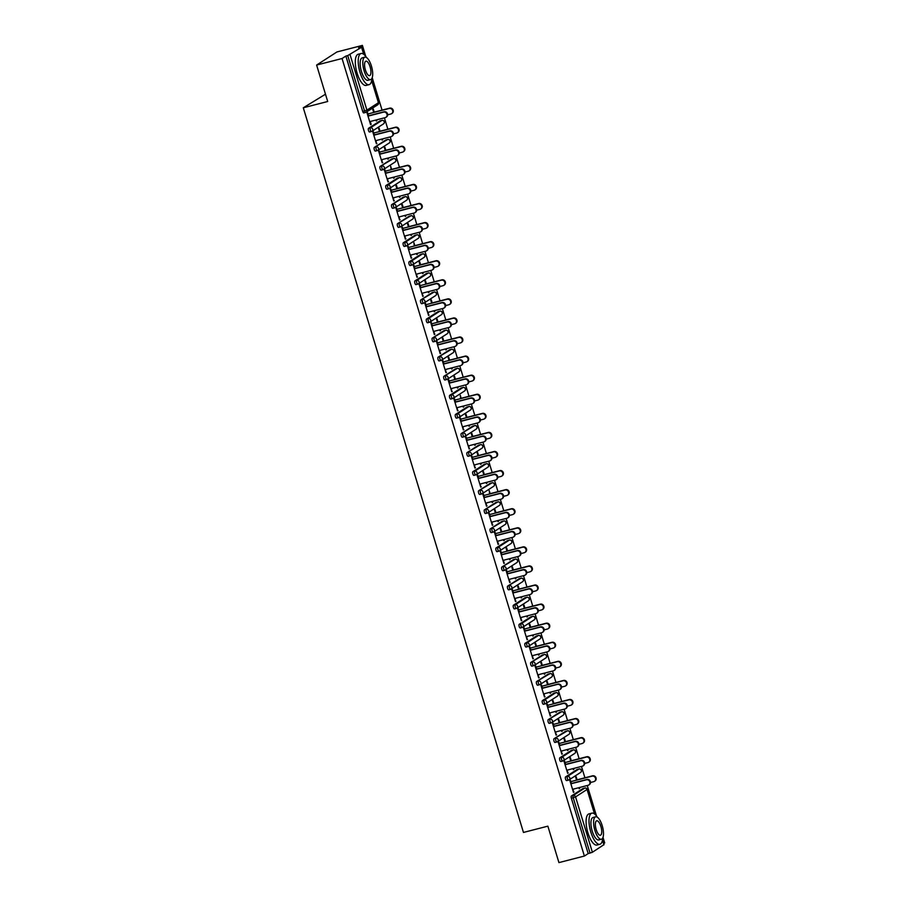 <?xml version="1.0" encoding="UTF-8"?>
<svg xmlns="http://www.w3.org/2000/svg" width="908" height="908" viewBox="0 0 908 908"><rect width="100%" height="100%" fill="white"/><g stroke="black" fill="none" stroke-linecap="round" stroke-linejoin="round"><path stroke-width="1.36" d="M325.473 94.205L303.295 107.791L523.462 832.443L547.865 826.155L558.931 862.6L584.377 856.051L342.066 58.509L316.62 65.058L336.947 51.949L362.394 45.4L358.592 47.852L361.69 47.205L363.881 54.423M603.661 843.611L604.705 842.942L603.014 837.358M596.533 816.042L587.26 785.522M584.922 777.793L581.472 766.443M579.122 758.713L575.672 747.363M573.323 739.645L569.872 728.284M567.534 720.566L564.084 709.216M561.734 701.487L558.284 690.137M555.934 682.419L552.484 671.057M550.146 663.339L546.695 651.978M544.346 644.26L540.896 632.91M538.546 625.181L535.096 613.831M532.758 606.113L529.307 594.751M526.958 587.033L523.507 575.672M521.158 567.954L517.719 556.604M515.369 548.875L511.919 537.525M509.57 529.807L506.119 518.445M503.781 510.727L500.331 499.377M497.981 491.648L494.531 480.298M492.181 472.569L488.731 461.219M486.393 453.501L482.942 442.139M480.593 434.421L477.143 423.071M474.793 415.342L471.343 403.992M469.005 396.263L465.554 384.913M463.205 377.195L459.754 365.833M457.405 358.115L453.955 346.765M451.616 339.036L448.166 327.686M445.817 319.968L442.366 308.606M440.017 300.889L436.566 289.527M434.228 281.809L430.778 270.459M428.428 262.73L424.978 251.38M422.629 243.662L419.19 232.3M416.84 224.582L413.39 213.221M411.04 205.503L407.59 194.153M405.252 186.424L401.801 175.074M399.452 167.356L396.001 155.994M393.652 148.276L390.202 136.915M387.864 129.197L384.413 117.847M382.064 110.118L372.223 77.725M365.742 56.41L362.394 45.4M365.572 112.456L363.87 112.887A1.929 0.692 -104.4 0 1 363.79 112.921A1.929 0.692 -104.4 0 1 362.701 111.446L364.562 110.969L347.73 55.581L361.69 47.205M362.701 111.446L345.869 56.058L342.066 58.509M347.73 55.581L345.869 56.058M603.854 844.712L592.391 852.271L588.18 853.599L584.377 856.051M303.295 107.791L327.697 101.503L316.62 65.058M370.555 124.51L371.145 124.362L370.612 124.702L367.082 113.08L367.615 112.74L368.603 115.986M373.71 112.478L372.779 109.414L373.313 109.073L374.244 112.138M376.003 120.015L376.309 121.025L376.843 120.685L376.252 120.843M371.145 124.362L370.271 121.49M376.843 120.685L376.582 119.856M568.419 780.131L566.717 780.562A1.929 0.692 -104.4 0 1 566.649 780.596A1.929 0.692 -104.4 0 1 565.559 779.121A1.929 0.692 -104.4 0 1 565.605 776.896L577.113 769.473A1.929 0.692 -104.4 0 1 577.193 769.439A1.929 0.692 -104.4 0 1 577.272 769.439M588.18 853.599L571.348 798.2A1.929 0.692 -104.4 0 1 571.404 795.976L582.913 788.553A1.929 0.692 -104.4 0 1 582.981 788.519A1.929 0.692 -104.4 0 1 583.072 788.519M565.661 764.581L564.674 761.335L564.14 761.676L567.67 773.298L567.33 770.086M570.769 761.074L569.838 758.01L570.372 757.669L571.302 760.734M573.062 768.611L573.368 769.632L573.64 768.452M556.831 741.972L555.129 742.415A1.929 0.692 -104.4 0 1 555.049 742.449A1.929 0.692 -104.4 0 1 553.959 740.973A1.929 0.692 -104.4 0 1 554.016 738.749L565.525 731.326A1.929 0.692 -104.4 0 1 565.605 731.292A1.929 0.692 -104.4 0 1 565.684 731.28M554.062 726.423L553.086 723.188L552.552 723.528L556.082 735.14L555.741 731.927M559.18 722.927L558.25 719.862L558.772 719.522L559.703 722.586M561.462 730.452L561.78 731.473L562.052 730.304M545.243 703.825L543.54 704.256A1.929 0.692 -104.4 0 1 543.461 704.29A1.929 0.692 -104.4 0 1 542.371 702.815A1.929 0.692 -104.4 0 1 542.428 700.59L553.937 693.167A1.929 0.692 -104.4 0 1 554.005 693.133A1.929 0.692 -104.4 0 1 554.096 693.133M542.473 688.275L541.486 685.029L540.964 685.37L544.494 696.992L544.142 693.78M547.581 684.768L546.65 681.704L547.183 681.363L548.114 684.428M549.873 692.305L550.18 693.326L550.464 692.146M533.643 665.666L531.952 666.109A1.929 0.692 -104.4 0 1 531.872 666.143A1.929 0.692 -104.4 0 1 530.783 664.667A1.929 0.692 -104.4 0 1 530.828 662.443L542.337 655.02A1.929 0.692 -104.4 0 1 542.416 654.986A1.929 0.692 -104.4 0 1 542.496 654.974M530.885 650.117L529.897 646.882L529.375 647.222L532.905 658.833L532.553 655.621M535.992 646.621L535.062 643.556L535.595 643.216L536.526 646.28M538.285 654.146L538.592 655.167L538.864 653.998M522.055 627.519L520.352 627.95A1.929 0.692 -104.4 0 1 520.284 627.984A1.929 0.692 -104.4 0 1 519.183 626.509A1.929 0.692 -104.4 0 1 519.24 624.284L530.749 616.873A1.929 0.692 -104.4 0 1 530.828 616.838A1.929 0.692 -104.4 0 1 530.908 616.827M519.297 611.969L518.309 608.723L517.776 609.064L521.306 620.686L520.965 617.474M524.404 608.462L523.473 605.398L523.995 605.057L524.926 608.122M526.685 615.999L527.003 617.02L527.276 615.84M510.466 589.36L508.764 589.803A1.929 0.692 -104.4 0 1 508.684 589.837A1.929 0.692 -104.4 0 1 507.595 588.361A1.929 0.692 -104.4 0 1 507.651 586.137L519.16 578.714A1.929 0.692 -104.4 0 1 519.228 578.68A1.929 0.692 -104.4 0 1 519.319 578.668M507.697 573.811L506.721 570.576L506.187 570.916L509.717 582.539L509.377 579.315M512.816 570.315L511.885 567.25L512.407 566.91L513.338 569.974M515.097 577.84L515.404 578.861L515.687 577.692M498.867 551.213L497.175 551.644A1.929 0.692 -104.4 0 1 497.096 551.678A1.929 0.692 -104.4 0 1 496.006 550.203A1.929 0.692 -104.4 0 1 496.052 547.978L507.561 540.566A1.929 0.692 -104.4 0 1 507.64 540.532A1.929 0.692 -104.4 0 1 507.72 540.521M496.109 535.663L495.121 532.428L494.599 532.769L498.129 544.38L497.777 541.168M501.216 532.156L500.285 529.092L500.819 528.751L501.749 531.816M503.509 539.692L503.815 540.714L504.099 539.545M487.278 513.054L485.576 513.497A1.929 0.692 -104.4 0 1 485.508 513.531A1.929 0.692 -104.4 0 1 484.418 512.055A1.929 0.692 -104.4 0 1 484.463 509.831L495.972 502.408A1.929 0.692 -104.4 0 1 496.052 502.374A1.929 0.692 -104.4 0 1 496.131 502.362M484.52 497.505L483.533 494.27L482.999 494.61L486.529 506.233L486.189 503.009M489.628 494.009L489.219 490.604L490.161 493.668M491.92 501.534L492.227 502.555L492.499 501.386M475.69 474.907L473.987 475.338A1.929 0.692 -104.4 0 1 473.908 475.372A1.929 0.692 -104.4 0 1 472.818 473.897A1.929 0.692 -104.4 0 1 472.875 471.672L484.384 464.26A1.929 0.692 -104.4 0 1 484.452 464.226A1.929 0.692 -104.4 0 1 484.543 464.215M472.92 459.357L471.944 456.122L471.411 456.463L474.941 468.074L474.6 464.862M478.039 455.85L477.109 452.786L477.631 452.445L478.561 455.51M480.321 463.386L480.638 464.408L480.911 463.239M464.101 436.748L462.399 437.191A1.929 0.692 -104.4 0 1 462.32 437.225A1.929 0.692 -104.4 0 1 461.23 435.749A1.929 0.692 -104.4 0 1 461.287 433.525L472.784 426.102A1.929 0.692 -104.4 0 1 472.864 426.068A1.929 0.692 -104.4 0 1 472.954 426.068M461.332 421.21L460.345 417.964L459.823 418.304L463.352 429.927L463.001 426.703M466.44 417.703L465.509 414.638L466.042 414.298L466.973 417.362M468.732 425.228L469.039 426.249L469.322 425.08M452.502 398.601L450.811 399.043A1.929 0.692 -104.4 0 1 450.731 399.066A1.929 0.692 -104.4 0 1 449.642 397.602A1.929 0.692 -104.4 0 1 449.687 395.366L461.196 387.954A1.929 0.692 -104.4 0 1 461.275 387.92A1.929 0.692 -104.4 0 1 461.355 387.909M449.744 383.051L448.756 379.816L448.223 380.157L451.753 391.768L451.412 388.556M454.851 379.544L453.921 376.479L454.454 376.139L455.385 379.204M457.144 387.08L457.45 388.102L457.723 386.933M440.913 360.442L439.211 360.885A1.929 0.692 -104.4 0 1 439.143 360.919A1.929 0.692 -104.4 0 1 438.042 359.443A1.929 0.692 -104.4 0 1 438.099 357.219L449.608 349.796A1.929 0.692 -104.4 0 1 449.687 349.762A1.929 0.692 -104.4 0 1 449.766 349.762M438.144 344.904L437.168 341.658L436.635 341.998L440.164 353.621L439.824 350.397M443.263 341.397L442.332 338.332L442.854 337.992L443.785 341.056M445.544 348.922L445.862 349.943L446.134 348.774M429.325 322.295L427.623 322.737A1.929 0.692 -104.4 0 1 427.543 322.771A1.929 0.692 -104.4 0 1 426.454 321.296A1.929 0.692 -104.4 0 1 426.51 319.06L438.019 311.648A1.929 0.692 -104.4 0 1 438.087 311.614A1.929 0.692 -104.4 0 1 438.178 311.603M426.556 306.745L425.568 303.51L425.046 303.851L428.576 315.462L428.224 312.25M431.663 303.238L430.733 300.173L431.266 299.833L432.197 302.897M433.956 310.774L434.262 311.796L434.546 310.627M417.725 284.147L416.034 284.579A1.929 0.692 -104.4 0 1 415.955 284.613A1.929 0.692 -104.4 0 1 414.865 283.137A1.929 0.692 -104.4 0 1 414.911 280.913L426.419 273.49A1.929 0.692 -104.4 0 1 426.499 273.456A1.929 0.692 -104.4 0 1 426.578 273.456M414.967 268.598L413.98 265.352L413.458 265.692L416.988 277.315L416.636 274.091M420.075 265.091L419.144 262.026L419.678 261.686L420.608 264.75M422.368 272.616L422.674 273.637L422.946 272.468M406.137 245.989L404.435 246.431A1.929 0.692 -104.4 0 1 404.366 246.465A1.929 0.692 -104.4 0 1 403.277 244.99A1.929 0.692 -104.4 0 1 403.322 242.754L414.831 235.342A1.929 0.692 -104.4 0 1 414.911 235.308A1.929 0.692 -104.4 0 1 414.99 235.297M403.379 230.439L402.392 227.204L401.858 227.545L405.388 239.156L405.047 235.944M408.486 226.932L407.556 223.867L408.078 223.527L409.009 226.591M410.779 234.468L411.086 235.49L411.358 234.321M394.549 207.841L392.846 208.273A1.929 0.692 -104.4 0 1 392.767 208.307A1.929 0.692 -104.4 0 1 391.677 206.831A1.929 0.692 -104.4 0 1 391.734 204.606L403.243 197.184A1.929 0.692 -104.4 0 1 403.311 197.149A1.929 0.692 -104.4 0 1 403.402 197.149M391.779 192.292L390.803 189.046L390.27 189.386L393.8 201.008L393.459 197.785M396.898 188.785L395.967 185.72L396.49 185.38L397.42 188.444M399.179 196.321L399.497 197.331L399.77 196.162M382.96 169.683L381.258 170.125A1.929 0.692 -104.4 0 1 381.178 170.159A1.929 0.692 -104.4 0 1 380.089 168.684A1.929 0.692 -104.4 0 1 380.146 166.448L391.643 159.036A1.929 0.692 -104.4 0 1 391.723 159.002A1.929 0.692 -104.4 0 1 391.802 158.991M380.191 154.133L379.204 150.898L378.681 151.239L382.211 162.85L381.859 159.638M385.298 150.626L384.368 147.561L384.901 147.221L385.832 150.285M387.591 158.162L387.898 159.184L388.181 158.015M371.361 131.535L369.658 131.966A1.929 0.692 -104.4 0 1 369.59 132A1.929 0.692 -104.4 0 1 368.5 130.525A1.929 0.692 -104.4 0 1 368.546 128.3L380.055 120.877A1.929 0.692 -104.4 0 1 380.134 120.843A1.929 0.692 -104.4 0 1 380.214 120.843M379.51 131.558L378.579 128.493L379.101 128.153L380.032 131.217M381.791 139.083L382.109 140.104L382.381 138.935M374.391 135.054L373.415 131.819L372.882 132.159L376.411 143.782L376.071 140.558M377.161 150.603L375.458 151.046A1.929 0.692 -104.4 0 1 375.379 151.08A1.929 0.692 -104.4 0 1 374.289 149.604A1.929 0.692 -104.4 0 1 374.346 147.38L385.855 139.957A1.929 0.692 -104.4 0 1 385.923 139.923A1.929 0.692 -104.4 0 1 386.014 139.911M391.098 169.705L390.69 166.3L391.632 169.365M393.391 177.242L393.697 178.263L393.97 177.083M385.991 173.212L385.003 169.966L384.47 170.318L388 181.929L387.659 178.717M388.749 188.762L387.046 189.193A1.929 0.692 -104.4 0 1 386.978 189.227A1.929 0.692 -104.4 0 1 385.889 187.752A1.929 0.692 -104.4 0 1 385.934 185.527L397.443 178.116A1.929 0.692 -104.4 0 1 397.522 178.082A1.929 0.692 -104.4 0 1 397.602 178.07M402.687 207.864L401.756 204.799L402.289 204.459L403.22 207.523M404.979 215.389L405.286 216.41L405.57 215.241M397.579 211.36L396.592 208.125L396.07 208.465L399.599 220.088L399.248 216.864M400.337 226.909L398.646 227.352A1.929 0.692 -104.4 0 1 398.567 227.386A1.929 0.692 -104.4 0 1 397.477 225.91A1.929 0.692 -104.4 0 1 397.522 223.686L409.031 216.263A1.929 0.692 -104.4 0 1 409.111 216.229A1.929 0.692 -104.4 0 1 409.19 216.218M414.286 246.011L413.878 242.606L414.808 245.671M416.568 253.548L416.874 254.569L417.158 253.389M409.168 249.518L408.191 246.272L407.658 246.613L411.188 258.235L410.847 255.023M411.937 265.068L410.234 265.499A1.929 0.692 -104.4 0 1 410.155 265.533A1.929 0.692 -104.4 0 1 409.065 264.058A1.929 0.692 -104.4 0 1 409.122 261.833L420.631 254.41A1.929 0.692 -104.4 0 1 420.699 254.388A1.929 0.692 -104.4 0 1 420.79 254.376M425.875 284.17L424.944 281.105L425.466 280.765L426.397 283.829M428.156 291.695L428.474 292.716L428.746 291.547M420.767 287.666L419.78 284.431L419.246 284.772L422.776 296.383L422.436 293.171M423.525 303.215L421.823 303.658A1.929 0.692 -104.4 0 1 421.755 303.692A1.929 0.692 -104.4 0 1 420.654 302.216A1.929 0.692 -104.4 0 1 420.71 299.992L432.219 292.569A1.929 0.692 -104.4 0 1 432.299 292.535A1.929 0.692 -104.4 0 1 432.378 292.524M437.463 322.317L436.532 319.253L437.066 318.912L437.996 321.977M439.756 329.854L440.062 330.875L440.335 329.695M432.356 325.824L431.368 322.578L430.846 322.919L434.376 334.541L434.024 331.329M435.114 341.374L433.422 341.805A1.929 0.692 -104.4 0 1 433.343 341.839A1.929 0.692 -104.4 0 1 432.253 340.364A1.929 0.692 -104.4 0 1 432.299 338.139L443.808 330.716A1.929 0.692 -104.4 0 1 443.887 330.682A1.929 0.692 -104.4 0 1 443.967 330.682M449.051 360.476L448.121 357.411L448.654 357.071L449.585 360.136M451.344 368.001L451.651 369.023L451.934 367.854M443.944 363.972L442.956 360.737L442.434 361.078L445.964 372.689L445.612 369.477M446.713 379.521L445.011 379.964A1.929 0.692 -104.4 0 1 444.931 379.998A1.929 0.692 -104.4 0 1 443.842 378.522A1.929 0.692 -104.4 0 1 443.899 376.298L455.407 368.875A1.929 0.692 -104.4 0 1 455.476 368.841A1.929 0.692 -104.4 0 1 455.566 368.83M460.651 398.623L460.243 395.218L461.173 398.283M462.932 406.16L463.25 407.181L463.523 406.001M455.532 402.131L454.556 398.884L454.023 399.225L457.553 410.847L457.212 407.635M458.302 417.68L456.599 418.111A1.929 0.692 -104.4 0 1 456.52 418.145A1.929 0.692 -104.4 0 1 455.43 416.67A1.929 0.692 -104.4 0 1 455.487 414.445L466.996 407.022A1.929 0.692 -104.4 0 1 467.075 406.988A1.929 0.692 -104.4 0 1 467.155 406.988M472.239 436.771L471.309 433.718L471.842 433.366L472.773 436.43M474.532 444.307L474.839 445.329L475.111 444.16M467.132 440.278L466.144 437.043L465.611 437.384L469.141 448.995L468.8 445.783M469.89 455.827L468.188 456.27A1.929 0.692 -104.4 0 1 468.119 456.304A1.929 0.692 -104.4 0 1 467.03 454.829A1.929 0.692 -104.4 0 1 467.075 452.604L478.584 445.181A1.929 0.692 -104.4 0 1 478.664 445.147A1.929 0.692 -104.4 0 1 478.743 445.136M483.828 474.929L482.897 471.865L483.431 471.524L484.361 474.589M486.12 482.466L486.427 483.487L486.711 482.307M478.72 478.437L477.733 475.19L477.211 475.531L480.741 487.153L480.389 483.941M481.49 493.986L479.787 494.417A1.929 0.692 -104.4 0 1 479.708 494.451A1.929 0.692 -104.4 0 1 478.618 492.976A1.929 0.692 -104.4 0 1 478.675 490.751L490.172 483.328A1.929 0.692 -104.4 0 1 490.252 483.294A1.929 0.692 -104.4 0 1 490.331 483.294M495.428 513.077L494.497 510.012L495.019 509.672L495.95 512.736M497.709 520.613L498.027 521.635L498.299 520.466M490.309 516.584L489.333 513.349L488.799 513.69L492.329 525.301L491.988 522.089M493.078 532.133L491.376 532.576A1.929 0.692 -104.4 0 1 491.296 532.61A1.929 0.692 -104.4 0 1 490.207 531.135A1.929 0.692 -104.4 0 1 490.263 528.899L501.772 521.487A1.929 0.692 -104.4 0 1 501.84 521.453A1.929 0.692 -104.4 0 1 501.931 521.442M507.016 551.235L506.085 548.171L506.607 547.83L507.538 550.895M509.309 558.772L509.615 559.782L509.887 558.613M501.908 554.743L500.921 551.496L500.387 551.837L503.917 563.459L503.577 560.247M504.666 570.292L502.964 570.723A1.929 0.692 -104.4 0 1 502.896 570.757A1.929 0.692 -104.4 0 1 501.806 569.282A1.929 0.692 -104.4 0 1 501.852 567.057L513.361 559.634A1.929 0.692 -104.4 0 1 513.44 559.6A1.929 0.692 -104.4 0 1 513.519 559.6M518.604 589.383L517.673 586.318L518.207 585.978L519.138 589.042M520.897 596.919L521.203 597.941L521.476 596.772M513.497 592.89L512.509 589.655L511.987 589.996L515.517 601.607L515.165 598.395M516.255 608.439L514.564 608.882A1.929 0.692 -104.4 0 1 514.484 608.916A1.929 0.692 -104.4 0 1 513.395 607.441A1.929 0.692 -104.4 0 1 513.44 605.205L524.949 597.793A1.929 0.692 -104.4 0 1 525.028 597.759A1.929 0.692 -104.4 0 1 525.108 597.748M530.193 627.541L529.262 624.477L529.795 624.136L530.726 627.201M532.485 635.078L532.792 636.088L533.075 634.919M525.085 631.049L524.098 627.803L523.576 628.143L527.105 639.765L526.754 636.542M527.854 646.598L526.152 647.029A1.929 0.692 -104.4 0 1 526.072 647.063A1.929 0.692 -104.4 0 1 524.983 645.588A1.929 0.692 -104.4 0 1 525.04 643.363L536.549 635.94A1.929 0.692 -104.4 0 1 536.617 635.906A1.929 0.692 -104.4 0 1 536.707 635.906M541.792 665.689L540.862 662.624L541.384 662.284L542.314 665.348M544.074 673.225L544.391 674.247L544.664 673.078M536.673 669.196L535.697 665.961L535.164 666.302L538.694 677.913L538.353 674.701M539.443 684.745L537.74 685.188A1.929 0.692 -104.4 0 1 537.672 685.222A1.929 0.692 -104.4 0 1 536.571 683.747A1.929 0.692 -104.4 0 1 536.628 681.511L548.137 674.099A1.929 0.692 -104.4 0 1 548.216 674.065A1.929 0.692 -104.4 0 1 548.296 674.054M553.381 703.848L552.45 700.783L552.983 700.443L553.914 703.507M555.673 711.373L555.98 712.394L556.252 711.225M548.273 707.355L547.286 704.109L546.752 704.449L550.282 716.072L549.942 712.848M551.031 722.893L549.34 723.335A1.929 0.692 -104.4 0 1 549.261 723.37A1.929 0.692 -104.4 0 1 548.171 721.894A1.929 0.692 -104.4 0 1 548.216 719.669L559.725 712.247A1.929 0.692 -104.4 0 1 559.805 712.212A1.929 0.692 -104.4 0 1 559.884 712.212M564.969 741.995L564.038 738.93L564.572 738.59L565.502 741.654M567.262 749.531L567.568 750.553L567.852 749.384M559.861 745.502L558.874 742.267L558.352 742.608L561.882 754.219L561.53 751.007M562.631 761.052L560.928 761.494A1.929 0.692 -104.4 0 1 560.849 761.517A1.929 0.692 -104.4 0 1 559.759 760.053A1.929 0.692 -104.4 0 1 559.816 757.817L571.314 750.405A1.929 0.692 -104.4 0 1 571.393 750.371A1.929 0.692 -104.4 0 1 571.484 750.36M576.569 780.154L575.638 777.089L576.16 776.749L577.091 779.813M578.85 787.679L579.168 788.7L579.44 787.531M571.45 783.661L570.474 780.415L569.94 780.755L573.47 792.378L573.13 789.154M376.945 143.441L376.355 143.589M382.631 139.764L382.052 139.923M382.733 162.509L382.154 162.668M388.431 158.843L387.841 158.991M388.533 181.589L387.943 181.736M394.22 177.923L393.641 178.07M394.333 200.668L393.743 200.816M400.019 196.991L399.429 197.149M400.122 219.747L399.543 219.895M405.819 216.07L405.229 216.218M405.921 238.815L405.331 238.974M411.608 235.149L411.029 235.297M411.71 257.895L411.131 258.042M417.408 254.229L416.817 254.376M417.51 276.974L416.92 277.122M423.207 273.297L422.617 273.456M423.31 296.042L422.719 296.201M428.996 292.376L428.417 292.524M429.098 315.121L428.519 315.269M434.796 311.455L434.206 311.603M434.898 334.201L434.308 334.348M440.596 330.535L440.005 330.682M440.698 353.28L440.108 353.428M446.384 349.603L445.805 349.762M446.486 372.348L445.907 372.507M452.184 368.682L451.594 368.83M452.286 391.427L451.696 391.575M457.984 387.761L457.394 387.909M458.086 410.507L457.496 410.654M463.772 406.841L463.194 406.988M463.875 429.586L463.296 429.734M469.572 425.909L468.982 426.068M469.674 448.654L469.084 448.813M475.372 444.988L474.782 445.136M475.474 467.734L474.884 467.881M481.161 464.067L480.582 464.215M481.263 486.813L480.684 486.96M486.96 483.135L486.37 483.294M487.063 505.892L486.472 506.04M492.749 502.215L492.17 502.374M492.862 524.96L492.272 525.119M498.549 521.294L497.959 521.442M498.651 544.04L498.072 544.187M504.349 540.374L503.758 540.521M504.451 563.119L503.861 563.266M510.137 559.442L509.558 559.6M510.239 582.198L509.66 582.346M515.937 578.521L515.347 578.668M516.039 601.266L515.449 601.425M521.737 597.6L521.147 597.748M521.839 620.346L521.249 620.493M527.525 616.68L526.946 616.827M527.627 639.425L527.049 639.572M533.325 635.748L532.735 635.906M533.427 658.493L532.837 658.652M539.125 654.827L538.535 654.974M539.227 677.572L538.637 677.731M544.913 673.906L544.335 674.054M545.016 696.652L544.437 696.799M550.713 692.986L550.123 693.133M550.816 715.731L550.225 715.879M556.513 712.054L555.923 712.212M556.615 734.799L556.025 734.958M562.302 731.133L561.723 731.28M562.404 753.878L561.825 754.026M568.102 750.212L567.511 750.36M568.204 772.958L567.614 773.105M573.901 769.292L573.311 769.439M574.004 792.037L573.413 792.185M579.69 788.36L579.111 788.519M369.681 121.638L385.219 117.631A2.894 2.679 -122.8 0 0 386.842 113.806A2.894 2.679 -122.8 0 0 383.551 112.138L384.073 111.786A2.894 2.679 57.2 0 1 386.479 116.973L385.957 117.314M368.546 115.793L384.073 111.786M368.012 116.133L383.551 112.138M389.203 108.483L389.725 108.143A2.894 2.679 57.2 0 1 392.131 113.33L391.609 113.67A2.894 2.679 -122.8 0 0 389.203 108.483L367.978 113.954M387.659 114.817L390.871 113.988A2.894 2.679 -122.8 0 0 391.609 113.67M389.725 108.143L373.653 112.286M366.56 57.59A16.072 5.777 75.6 0 0 361.066 53.515A16.072 5.777 75.6 0 0 359.999 72.356A16.072 5.777 75.6 0 0 369.091 84.648A16.072 5.777 75.6 0 0 371.928 78.428M361.066 53.515L358.172 54.264A16.072 5.777 75.6 0 0 357.094 73.105A16.072 5.777 75.6 0 0 366.185 85.397L369.091 84.648M370.634 79.598L367.967 80.29A11.577 4.165 -104.4 0 1 361.418 71.437A11.577 4.165 -104.4 0 1 362.19 57.874L364.868 57.181A11.577 4.165 75.6 0 0 364.097 70.756A11.577 4.165 75.6 0 0 370.634 79.598A11.577 4.165 75.6 0 0 371.417 66.034A11.577 4.165 75.6 0 0 364.868 57.181M370.112 66.874A7.457 2.679 75.6 0 0 365.89 61.176A7.457 2.679 75.6 0 0 365.391 69.916A7.457 2.679 75.6 0 0 369.613 75.614A7.457 2.679 75.6 0 0 370.112 66.874M597.35 817.223A16.072 5.777 75.6 0 0 591.868 813.148A16.072 5.777 75.6 0 0 590.79 831.989A16.072 5.777 75.6 0 0 599.882 844.281A16.072 5.777 75.6 0 0 602.719 838.061M591.868 813.148L588.963 813.897A16.072 5.777 75.6 0 0 587.885 832.738A16.072 5.777 75.6 0 0 596.976 845.03L599.882 844.281M601.437 839.23L598.758 839.923A11.577 4.165 -104.4 0 1 592.209 831.07A11.577 4.165 -104.4 0 1 592.992 817.506L595.659 816.814A11.577 4.165 75.6 0 0 594.888 830.389A11.577 4.165 75.6 0 0 601.437 839.23A11.577 4.165 75.6 0 0 602.208 825.667A11.577 4.165 75.6 0 0 595.659 816.814M600.903 826.507A7.457 2.679 75.6 0 0 596.692 820.798A7.457 2.679 75.6 0 0 596.193 829.549A7.457 2.679 75.6 0 0 600.404 835.246A7.457 2.679 75.6 0 0 600.903 826.507M375.481 140.717L391.019 136.711A2.894 2.679 -122.8 0 0 392.642 132.886A2.894 2.679 -122.8 0 0 389.339 131.206L389.873 130.865A2.894 2.679 57.2 0 1 392.279 136.052L391.745 136.393M374.334 134.872L389.873 130.865M373.812 135.213L389.339 131.206M381.281 159.785L396.807 155.79A2.894 2.679 -122.8 0 0 398.442 151.965A2.894 2.679 -122.8 0 0 395.139 150.285L395.672 149.945A2.894 2.679 57.2 0 1 398.067 155.132L397.545 155.472M380.134 153.94L395.672 149.945M379.601 154.281L395.139 150.285M387.069 178.865L402.607 174.869A2.894 2.679 -122.8 0 0 404.23 171.033A2.894 2.679 -122.8 0 0 400.939 169.365L401.461 169.024A2.894 2.679 57.2 0 1 403.867 174.2L403.345 174.54M385.934 173.019L401.461 169.024M385.401 173.36L400.939 169.365M392.869 197.944L408.407 193.937A2.894 2.679 -122.8 0 0 410.03 190.113A2.894 2.679 -122.8 0 0 406.727 188.433L407.261 188.092A2.894 2.679 57.2 0 1 409.667 193.279L409.133 193.62M391.723 192.099L407.261 188.092M391.2 192.439L406.727 188.433M398.669 217.023L414.196 213.017A2.894 2.679 -122.8 0 0 415.83 209.192A2.894 2.679 -122.8 0 0 412.527 207.512L413.061 207.172A2.894 2.679 57.2 0 1 415.455 212.358L414.933 212.699M397.522 211.178L413.061 207.172M396.989 211.519L412.527 207.512M394.991 127.563L395.525 127.222A2.894 2.679 57.2 0 1 397.931 132.409L397.398 132.75A2.894 2.679 -122.8 0 0 394.991 127.563L373.778 133.033M393.448 133.896L396.671 133.067A2.894 2.679 -122.8 0 0 397.398 132.75M395.525 127.222L379.453 131.365M400.791 146.642L401.325 146.302A2.894 2.679 57.2 0 1 403.719 151.488L403.197 151.829A2.894 2.679 -122.8 0 0 400.791 146.642L379.578 152.101M399.248 152.975L402.46 152.147A2.894 2.679 -122.8 0 0 403.197 151.829M401.325 146.302L385.242 150.444M406.591 165.721L407.113 165.381A2.894 2.679 57.2 0 1 409.519 170.556L408.986 170.897A2.894 2.679 -122.8 0 0 406.591 165.721L385.367 171.181M405.047 172.043L408.26 171.226A2.894 2.679 -122.8 0 0 408.986 170.897M407.113 165.381L391.042 169.512M412.38 184.789L412.913 184.449A2.894 2.679 57.2 0 1 415.319 189.636L414.786 189.976A2.894 2.679 -122.8 0 0 412.38 184.789L391.166 190.26M410.836 191.123L414.059 190.294A2.894 2.679 -122.8 0 0 414.786 189.976M412.913 184.449L396.841 188.592M418.179 203.869L418.713 203.528A2.894 2.679 57.2 0 1 421.108 208.715L420.586 209.056A2.894 2.679 -122.8 0 0 418.179 203.869L396.966 209.339M416.636 210.202L419.848 209.373A2.894 2.679 -122.8 0 0 420.586 209.056M418.713 203.528L402.63 207.671M404.457 236.091L419.995 232.096A2.894 2.679 -122.8 0 0 421.618 228.271A2.894 2.679 -122.8 0 0 418.327 226.591L418.849 226.251A2.894 2.679 57.2 0 1 421.255 231.438L420.722 231.778M403.322 230.246L418.849 226.251M402.789 230.587L418.327 226.591M423.979 222.948L424.501 222.608A2.894 2.679 57.2 0 1 426.908 227.794L426.374 228.135A2.894 2.679 -122.8 0 0 423.979 222.948L402.755 228.407M422.436 229.281L425.648 228.453A2.894 2.679 -122.8 0 0 426.374 228.135M424.501 222.608L408.43 226.75M410.257 255.171L425.795 251.176A2.894 2.679 -122.8 0 0 427.418 247.339A2.894 2.679 -122.8 0 0 424.115 245.671L424.649 245.33A2.894 2.679 57.2 0 1 427.055 250.506L426.522 250.846M409.111 249.325L424.649 245.33M408.589 249.666L424.115 245.671M429.768 242.027L430.301 241.687A2.894 2.679 57.2 0 1 432.707 246.863L432.174 247.203A2.894 2.679 -122.8 0 0 429.768 242.027L408.555 247.487M428.224 248.349L431.448 247.521A2.894 2.679 -122.8 0 0 432.174 247.203M430.301 241.687L414.218 245.818M416.057 274.25L431.584 270.243A2.894 2.679 -122.8 0 0 433.207 266.419A2.894 2.679 -122.8 0 0 429.915 264.739L430.449 264.398A2.894 2.679 57.2 0 1 432.844 269.585L432.321 269.926M414.911 268.405L430.449 264.398M414.377 268.745L429.915 264.739M435.568 261.095L436.101 260.755A2.894 2.679 57.2 0 1 438.496 265.942L437.974 266.282A2.894 2.679 -122.8 0 0 435.568 261.095L414.354 266.566M434.024 267.429L437.236 266.6A2.894 2.679 -122.8 0 0 437.974 266.282M436.101 260.755L420.018 264.898M421.845 293.318L437.384 289.323A2.894 2.679 -122.8 0 0 439.007 285.498A2.894 2.679 -122.8 0 0 435.715 283.818L436.237 283.478A2.894 2.679 57.2 0 1 438.643 288.665L438.11 289.005M420.699 287.484L436.237 283.478M420.177 287.825L435.715 283.818M441.367 280.175L441.89 279.834A2.894 2.679 57.2 0 1 444.296 285.021L443.762 285.362A2.894 2.679 -122.8 0 0 441.367 280.175L420.143 285.645M439.824 286.508L443.036 285.679A2.894 2.679 -122.8 0 0 443.762 285.362M441.89 279.834L425.818 283.977M427.645 312.397L443.183 308.402A2.894 2.679 -122.8 0 0 444.806 304.577A2.894 2.679 -122.8 0 0 441.504 302.897L442.037 302.557A2.894 2.679 57.2 0 1 444.443 307.744L443.91 308.084M426.499 306.552L442.037 302.557M425.977 306.893L441.504 302.897M447.156 299.254L447.689 298.914A2.894 2.679 57.2 0 1 450.096 304.101L449.562 304.441A2.894 2.679 -122.8 0 0 447.156 299.254L425.943 304.713M445.612 305.587L448.836 304.759A2.894 2.679 -122.8 0 0 449.562 304.441M447.689 298.914L431.606 303.056M433.434 331.477L448.972 327.47A2.894 2.679 -122.8 0 0 450.595 323.645A2.894 2.679 -122.8 0 0 447.304 321.977L447.826 321.636A2.894 2.679 57.2 0 1 450.232 326.812L449.71 327.152M432.299 325.631L447.826 321.636M431.765 325.972L447.304 321.977M452.956 318.333L453.478 317.993A2.894 2.679 57.2 0 1 455.884 323.169L455.362 323.509A2.894 2.679 -122.8 0 0 452.956 318.333L431.743 323.793M451.412 324.655L454.624 323.827A2.894 2.679 -122.8 0 0 455.362 323.509M453.478 317.993L437.406 322.124M439.234 350.556L454.772 346.55A2.894 2.679 -122.8 0 0 456.395 342.725A2.894 2.679 -122.8 0 0 453.103 341.045L453.625 340.704A2.894 2.679 57.2 0 1 456.032 345.891L455.498 346.232M438.087 344.711L453.625 340.704M437.565 345.051L453.103 341.045M458.756 337.401L459.278 337.061A2.894 2.679 57.2 0 1 461.684 342.248L461.151 342.588A2.894 2.679 -122.8 0 0 458.756 337.401L437.531 342.872M457.212 343.735L460.424 342.906A2.894 2.679 -122.8 0 0 461.151 342.588M459.278 337.061L443.206 341.204M445.034 369.624L460.572 365.629A2.894 2.679 -122.8 0 0 462.195 361.804A2.894 2.679 -122.8 0 0 458.892 360.124L459.425 359.784A2.894 2.679 57.2 0 1 461.832 364.971L461.298 365.311M443.887 363.79L459.425 359.784M443.354 364.131L458.892 360.124M464.544 356.481L465.078 356.14A2.894 2.679 57.2 0 1 467.484 361.327L466.95 361.668A2.894 2.679 -122.8 0 0 464.544 356.481L443.331 361.94M463.001 362.814L466.213 361.986A2.894 2.679 -122.8 0 0 466.95 361.668M465.078 356.14L448.995 360.283M450.822 388.703L466.36 384.708A2.894 2.679 -122.8 0 0 467.983 380.883A2.894 2.679 -122.8 0 0 464.692 379.204L465.214 378.863A2.894 2.679 57.2 0 1 467.62 384.039L467.098 384.39M449.687 382.858L465.214 378.863M449.154 383.199L464.692 379.204M470.344 375.56L470.866 375.22A2.894 2.679 57.2 0 1 473.272 380.395L472.75 380.736A2.894 2.679 -122.8 0 0 470.344 375.56L449.12 381.019M468.8 381.893L472.012 381.065A2.894 2.679 -122.8 0 0 472.75 380.736M470.866 375.22L454.794 379.362M456.622 407.783L472.16 403.776A2.894 2.679 -122.8 0 0 473.783 399.951A2.894 2.679 -122.8 0 0 470.492 398.283L471.014 397.942A2.894 2.679 57.2 0 1 473.42 403.118L472.886 403.458M455.476 401.938L471.014 397.942M454.953 402.278L470.492 398.283M476.132 394.639L476.666 394.299A2.894 2.679 57.2 0 1 479.072 399.475L478.539 399.815A2.894 2.679 -122.8 0 0 476.132 394.639L454.919 400.099M474.589 400.961L477.812 400.133A2.894 2.679 -122.8 0 0 478.539 399.815M476.666 394.299L460.594 398.43M462.422 426.862L477.949 422.856A2.894 2.679 -122.8 0 0 479.583 419.031A2.894 2.679 -122.8 0 0 476.28 417.351L476.814 417.01A2.894 2.679 57.2 0 1 479.22 422.197L478.686 422.538M461.275 421.017L476.814 417.01M460.742 421.357L476.28 417.351M481.932 413.707L482.466 413.367A2.894 2.679 57.2 0 1 484.861 418.554L484.339 418.894A2.894 2.679 -122.8 0 0 481.932 413.707L460.719 419.178M480.389 420.041L483.601 419.212A2.894 2.679 -122.8 0 0 484.339 418.894M482.466 413.367L466.383 417.51M468.21 445.93L483.748 441.935A2.894 2.679 -122.8 0 0 485.371 438.11A2.894 2.679 -122.8 0 0 482.08 436.43L482.602 436.09A2.894 2.679 57.2 0 1 485.008 441.277L484.486 441.617M467.075 440.096L482.602 436.09M466.542 440.437L482.08 436.43M487.732 432.787L488.254 432.446A2.894 2.679 57.2 0 1 490.661 437.633L490.138 437.974A2.894 2.679 -122.8 0 0 487.732 432.787L466.508 438.246M486.189 439.12L489.401 438.292A2.894 2.679 -122.8 0 0 490.138 437.974M488.254 432.446L472.183 436.589M474.01 465.01L489.548 461.014A2.894 2.679 -122.8 0 0 491.171 457.189A2.894 2.679 -122.8 0 0 487.868 455.51L488.402 455.169A2.894 2.679 57.2 0 1 490.808 460.345L490.275 460.685M472.864 459.164L488.402 455.169M472.342 459.505L487.868 455.51M493.521 451.866L494.054 451.526A2.894 2.679 57.2 0 1 496.46 456.701L495.927 457.042A2.894 2.679 -122.8 0 0 493.521 451.866L472.308 457.326M491.977 458.2L495.201 457.371A2.894 2.679 -122.8 0 0 495.927 457.042M494.054 451.526L477.983 455.668M479.81 484.089L495.337 480.082A2.894 2.679 -122.8 0 0 496.971 476.257A2.894 2.679 -122.8 0 0 493.668 474.589L494.202 474.248A2.894 2.679 57.2 0 1 496.597 479.424L496.074 479.764M478.664 478.244L494.202 474.248M478.13 478.584L493.668 474.589M499.321 470.946L499.854 470.594A2.894 2.679 57.2 0 1 502.249 475.781L501.727 476.121A2.894 2.679 -122.8 0 0 499.321 470.946L478.107 476.405M497.777 477.267L500.989 476.439A2.894 2.679 -122.8 0 0 501.727 476.121M499.854 470.594L483.771 474.736M485.598 503.168L501.137 499.162A2.894 2.679 -122.8 0 0 502.76 495.337A2.894 2.679 -122.8 0 0 499.468 493.657L499.99 493.316A2.894 2.679 57.2 0 1 502.396 498.503L501.874 498.844M484.463 497.323L499.99 493.316M483.93 497.663L499.468 493.657M505.12 490.014L505.642 489.673A2.894 2.679 57.2 0 1 508.049 494.86L507.515 495.201A2.894 2.679 -122.8 0 0 505.12 490.014L483.896 495.484M503.577 496.347L506.789 495.518A2.894 2.679 -122.8 0 0 507.515 495.201M505.642 489.673L489.571 493.816M491.398 522.236L506.936 518.241A2.894 2.679 -122.8 0 0 508.559 514.416A2.894 2.679 -122.8 0 0 505.257 512.736L505.79 512.396A2.894 2.679 57.2 0 1 508.196 517.583L507.663 517.923M490.252 516.391L505.79 512.396M489.73 516.743L505.257 512.736M510.909 509.093L511.442 508.752A2.894 2.679 57.2 0 1 513.849 513.939L513.315 514.28A2.894 2.679 -122.8 0 0 510.909 509.093L489.696 514.552M509.365 515.426L512.589 514.598A2.894 2.679 -122.8 0 0 513.315 514.28M511.442 508.752L495.371 512.895M497.198 541.316L512.725 537.32A2.894 2.679 -122.8 0 0 514.359 533.484A2.894 2.679 -122.8 0 0 511.056 531.816L511.59 531.475A2.894 2.679 57.2 0 1 513.985 536.651L513.463 536.991M496.052 535.47L511.59 531.475M495.518 535.811L511.056 531.816M516.709 528.172L517.242 527.832A2.894 2.679 57.2 0 1 519.637 533.007L519.115 533.348A2.894 2.679 -122.8 0 0 516.709 528.172L495.496 533.632M515.165 534.506L518.377 533.677A2.894 2.679 -122.8 0 0 519.115 533.348M517.242 527.832L501.159 531.963M502.987 560.395L518.525 556.388A2.894 2.679 -122.8 0 0 520.148 552.563A2.894 2.679 -122.8 0 0 516.856 550.884L517.378 550.543A2.894 2.679 57.2 0 1 519.785 555.73L519.251 556.071M501.852 554.55L517.378 550.543M501.318 554.89L516.856 550.884M522.509 547.24L523.031 546.9A2.894 2.679 57.2 0 1 525.437 552.087L524.903 552.427A2.894 2.679 -122.8 0 0 522.509 547.24L501.284 552.711M520.965 553.574L524.177 552.745A2.894 2.679 -122.8 0 0 524.903 552.427M523.031 546.9L506.959 551.043M508.786 579.474L524.325 575.468A2.894 2.679 -122.8 0 0 525.948 571.643A2.894 2.679 -122.8 0 0 522.645 569.963L523.178 569.622A2.894 2.679 57.2 0 1 525.584 574.809L525.051 575.15M507.64 573.629L523.178 569.622M507.118 573.97L522.645 569.963M528.297 566.32L528.831 565.979A2.894 2.679 57.2 0 1 531.237 571.166L530.703 571.507A2.894 2.679 -122.8 0 0 528.297 566.32L507.084 571.79M526.754 572.653L529.977 571.824A2.894 2.679 -122.8 0 0 530.703 571.507M528.831 565.979L512.748 570.122M514.586 598.542L530.113 594.547A2.894 2.679 -122.8 0 0 531.736 590.722A2.894 2.679 -122.8 0 0 528.445 589.042L528.978 588.702A2.894 2.679 57.2 0 1 531.373 593.889L530.851 594.229M513.44 592.697L528.978 588.702M512.906 593.038L528.445 589.042M534.097 585.399L534.63 585.058A2.894 2.679 57.2 0 1 537.025 590.245L536.503 590.586A2.894 2.679 -122.8 0 0 534.097 585.399L512.884 590.858M532.553 591.732L535.765 590.904A2.894 2.679 -122.8 0 0 536.503 590.586M534.63 585.058L518.547 589.201M520.375 617.622L535.913 613.626A2.894 2.679 -122.8 0 0 537.536 609.79A2.894 2.679 -122.8 0 0 534.245 608.122L534.767 607.781A2.894 2.679 57.2 0 1 537.173 612.957L536.639 613.297M519.228 611.776L534.767 607.781M518.706 612.117L534.245 608.122M539.897 604.478L540.419 604.138A2.894 2.679 57.2 0 1 542.825 609.313L542.292 609.654A2.894 2.679 -122.8 0 0 539.897 604.478L518.672 609.938M538.353 610.8L541.565 609.972A2.894 2.679 -122.8 0 0 542.292 609.654M540.419 604.138L524.347 608.269M526.175 636.701L541.713 632.694A2.894 2.679 -122.8 0 0 543.336 628.869A2.894 2.679 -122.8 0 0 540.033 627.19L540.566 626.849A2.894 2.679 57.2 0 1 542.973 632.036L542.439 632.377M525.028 630.856L540.566 626.849M524.506 631.196L540.033 627.19M545.685 623.546L546.219 623.206A2.894 2.679 57.2 0 1 548.625 628.393L548.091 628.733A2.894 2.679 -122.8 0 0 545.685 623.546L524.472 629.017M544.142 629.88L547.365 629.051A2.894 2.679 -122.8 0 0 548.091 628.733M546.219 623.206L530.136 627.349M531.963 655.78L547.501 651.774A2.894 2.679 -122.8 0 0 549.124 647.949A2.894 2.679 -122.8 0 0 545.833 646.269L546.355 645.928A2.894 2.679 57.2 0 1 548.761 651.115L548.239 651.456M530.828 649.935L546.355 645.928M530.295 650.276L545.833 646.269M551.485 642.626L552.007 642.285A2.894 2.679 57.2 0 1 554.413 647.472L553.891 647.813A2.894 2.679 -122.8 0 0 551.485 642.626L530.272 648.096M549.942 648.959L553.154 648.13A2.894 2.679 -122.8 0 0 553.891 647.813M552.007 642.285L535.936 646.428M537.763 674.848L553.301 670.853A2.894 2.679 -122.8 0 0 554.924 667.028A2.894 2.679 -122.8 0 0 551.633 665.348L552.155 665.008A2.894 2.679 57.2 0 1 554.561 670.195L554.028 670.535M536.617 669.003L552.155 665.008M536.095 669.344L551.633 665.348M557.285 661.705L557.807 661.365A2.894 2.679 57.2 0 1 560.213 666.551L559.68 666.892A2.894 2.679 -122.8 0 0 557.285 661.705L536.061 667.164M555.741 668.038L558.953 667.21A2.894 2.679 -122.8 0 0 559.68 666.892M557.807 661.365L541.736 665.507M543.563 693.928L559.101 689.921A2.894 2.679 -122.8 0 0 560.724 686.096A2.894 2.679 -122.8 0 0 557.421 684.428L557.955 684.087A2.894 2.679 57.2 0 1 560.361 689.263L559.827 689.603M542.416 688.082L557.955 684.087M541.883 688.423L557.421 684.428M563.074 680.784L563.607 680.444A2.894 2.679 57.2 0 1 566.013 685.619L565.48 685.96A2.894 2.679 -122.8 0 0 563.074 680.784L541.86 686.244M561.53 687.106L564.742 686.278A2.894 2.679 -122.8 0 0 565.48 685.96M563.607 680.444L547.524 684.575M549.351 713.007L564.889 709A2.894 2.679 -122.8 0 0 566.513 705.175A2.894 2.679 -122.8 0 0 563.221 703.496L563.743 703.155A2.894 2.679 57.2 0 1 566.149 708.342L565.627 708.683M548.216 707.162L563.743 703.155M547.683 707.502L563.221 703.496M568.873 699.852L569.395 699.512A2.894 2.679 57.2 0 1 571.802 704.699L571.28 705.039A2.894 2.679 -122.8 0 0 568.873 699.852L547.649 705.323M567.33 706.186L570.542 705.357A2.894 2.679 -122.8 0 0 571.28 705.039M569.395 699.512L553.324 703.655M555.151 732.075L570.689 728.08A2.894 2.679 -122.8 0 0 572.312 724.255A2.894 2.679 -122.8 0 0 569.021 722.575L569.543 722.235A2.894 2.679 57.2 0 1 571.949 727.421L571.416 727.762M554.005 726.241L569.543 722.235M553.483 726.582L569.021 722.575M574.662 718.932L575.195 718.591A2.894 2.679 57.2 0 1 577.601 723.778L577.068 724.119A2.894 2.679 -122.8 0 0 574.662 718.932L553.449 724.402M573.118 725.265L576.342 724.436A2.894 2.679 -122.8 0 0 577.068 724.119M575.195 718.591L559.124 722.734M560.951 751.154L576.478 747.159A2.894 2.679 -122.8 0 0 578.112 743.334A2.894 2.679 -122.8 0 0 574.809 741.654L575.343 741.314A2.894 2.679 57.2 0 1 577.749 746.501L577.216 746.841M559.805 745.309L575.343 741.314M559.271 745.65L574.809 741.654M580.462 738.011L580.995 737.671A2.894 2.679 57.2 0 1 583.39 742.846L582.868 743.187A2.894 2.679 -122.8 0 0 580.462 738.011L559.249 743.47M578.918 744.344L582.13 743.516A2.894 2.679 -122.8 0 0 582.868 743.187M580.995 737.671L564.912 741.813M566.74 770.234L582.278 766.227A2.894 2.679 -122.8 0 0 583.901 762.402A2.894 2.679 -122.8 0 0 580.609 760.734L581.131 760.393A2.894 2.679 57.2 0 1 583.538 765.569L583.015 765.909M565.605 764.388L581.131 760.393M565.071 764.729L580.609 760.734M586.262 757.09L586.784 756.75A2.894 2.679 57.2 0 1 589.19 761.925L588.668 762.266A2.894 2.679 -122.8 0 0 586.262 757.09L565.037 762.55M584.718 763.412L587.93 762.584A2.894 2.679 -122.8 0 0 588.668 762.266M586.784 756.75L570.712 760.881M572.539 789.313L588.078 785.307A2.894 2.679 -122.8 0 0 589.701 781.482A2.894 2.679 -122.8 0 0 586.398 779.802L586.931 779.461A2.894 2.679 57.2 0 1 589.337 784.648L588.804 784.989M571.393 783.468L586.931 779.461M570.871 783.808L586.398 779.802M592.05 776.158L592.584 775.818A2.894 2.679 57.2 0 1 594.99 781.005L594.456 781.345A2.894 2.679 -122.8 0 0 592.05 776.158L570.837 781.629M590.506 782.492L593.73 781.663A2.894 2.679 -122.8 0 0 594.456 781.345M592.584 775.818L576.512 779.961M350.079 54.73L366.911 110.129L378.42 102.706L371.678 80.517M363.711 54.287L361.588 47.318M363.79 112.921L365.652 112.444A1.929 0.692 75.6 0 1 364.562 110.969L366.911 110.129A1.929 1.782 57.2 0 1 365.731 112.41A1.929 0.692 75.6 0 1 365.652 112.444A1.929 1.929 0 0 0 366.219 112.195L377.717 104.783A1.929 1.929 0 0 0 378.522 102.604L378.375 102.559M377.717 104.783A1.929 1.782 57.2 0 0 378.42 102.706L371.724 80.233M603.899 844.86L602.469 840.15M594.502 813.92L587.067 789.461L575.558 796.884L592.391 852.271M590.041 853.111L573.209 797.723L571.348 798.2M571.404 795.976L573.266 795.499A1.929 1.782 -122.8 0 1 575.558 796.884L573.209 797.723A1.929 0.692 -104.4 0 1 573.266 795.499L584.775 788.076L582.913 788.553M587.022 789.313L587.067 789.461A1.929 1.782 -122.8 0 0 584.775 788.076A1.929 0.692 75.6 0 1 584.843 788.042A1.929 0.692 75.6 0 1 584.956 788.042M368.546 128.3L370.407 127.824L381.916 120.401L380.055 120.877M382.109 120.367A1.929 0.692 75.6 0 0 381.996 120.367A1.929 0.692 75.6 0 0 381.916 120.401A1.929 1.782 -122.8 0 1 384.22 121.785A1.929 1.782 57.2 0 1 383.516 123.863A1.929 1.929 0 0 0 381.996 120.367L380.134 120.843M369.59 132L371.451 131.524A1.929 1.929 0 0 0 372.008 131.274A1.929 1.782 57.2 0 0 372.711 129.208A1.929 1.782 -122.8 0 0 370.407 127.824A1.929 0.692 -104.4 0 0 370.351 130.048A1.929 0.692 75.6 0 0 371.451 131.524A1.929 0.692 75.6 0 0 371.52 131.49A1.929 1.782 57.2 0 0 372.008 131.274L383.516 123.863M374.346 147.38L387.716 139.48L385.855 139.957M380.146 166.448L393.505 158.559L391.643 159.036M385.934 185.527L387.795 185.05L399.304 177.627L397.443 178.116M391.734 204.606L405.104 196.707L403.243 197.184M397.522 223.686L410.893 215.786L409.031 216.263M403.322 242.754L405.184 242.277L416.693 234.866L414.831 235.342M409.122 261.833L410.984 261.356L422.481 253.934L420.631 254.41M414.911 280.913L416.772 280.436L428.281 273.013L426.419 273.49M420.71 299.992L434.081 292.092L432.219 292.569M426.51 319.06L428.372 318.583L439.869 311.172L438.019 311.648M432.299 338.139L445.669 330.24L443.808 330.716M438.099 357.219L451.469 349.319L449.608 349.796M443.899 376.298L457.257 368.398L455.407 368.875M449.687 395.366L451.548 394.889L463.057 387.466L461.196 387.954M455.487 414.445L457.348 413.969L468.857 406.546L466.996 407.022M461.287 433.525L474.646 425.625L472.784 426.102M467.075 452.604L480.446 444.704L478.584 445.181M472.875 471.672L474.736 471.195L486.245 463.772L484.384 464.26M478.675 490.751L492.034 482.852L490.172 483.328M484.463 509.831L497.834 501.931L495.972 502.408M490.263 528.899L503.634 521.01L501.772 521.487M496.052 547.978L497.913 547.501L509.422 540.078L507.561 540.566M501.852 567.057L515.222 559.158L513.361 559.634M507.651 586.137L521.01 578.237L519.16 578.714M513.44 605.205L515.301 604.728L526.81 597.316L524.949 597.793M519.24 624.284L521.101 623.807L532.61 616.384L530.749 616.873M525.04 643.363L526.901 642.887L538.399 635.464L536.549 635.94M530.828 662.443L544.198 654.543L542.337 655.02M536.628 681.511L549.998 673.623L548.137 674.099M542.428 700.59L544.278 700.113L555.787 692.69L553.937 693.167M548.216 719.669L561.587 711.77L559.725 712.247M554.016 738.749L567.386 730.849L565.525 731.326M559.816 757.817L561.666 757.34L573.175 749.917L571.314 750.405M565.605 776.896L567.466 776.419L578.975 768.997L577.113 769.473M387.898 139.446A1.929 0.692 75.6 0 0 387.784 139.446A1.929 0.692 75.6 0 0 387.716 139.48A1.929 1.782 -122.8 0 1 390.009 140.865A1.929 1.782 57.2 0 1 389.316 142.931A1.929 1.929 0 0 0 387.784 139.446L385.923 139.923M375.379 151.08L377.24 150.603A1.929 1.929 0 0 0 377.807 150.353A1.929 1.782 57.2 0 0 378.5 148.288A1.929 1.782 -122.8 0 0 376.207 146.903A1.929 0.692 -104.4 0 0 376.15 149.128A1.929 0.692 75.6 0 0 377.24 150.603A1.929 0.692 75.6 0 0 377.319 150.569A1.929 1.782 57.2 0 0 377.807 150.353L389.316 142.931M393.697 158.514A1.929 0.692 75.6 0 0 393.584 158.525A1.929 0.692 75.6 0 0 393.505 158.559A1.929 1.782 -122.8 0 1 395.809 159.944A1.929 1.782 57.2 0 1 395.105 162.01A1.929 1.929 0 0 0 393.584 158.525L391.723 159.002M381.178 170.159L383.04 169.671A1.929 1.929 0 0 0 383.607 169.433A1.929 1.782 57.2 0 0 384.3 167.356A1.929 1.782 -122.8 0 0 381.996 165.971A1.929 0.692 -104.4 0 0 381.95 168.207A1.929 0.692 75.6 0 0 383.04 169.671A1.929 0.692 75.6 0 0 383.119 169.637A1.929 1.782 57.2 0 0 383.607 169.433L395.105 162.01M399.497 177.593A1.929 0.692 75.6 0 0 399.384 177.593A1.929 0.692 75.6 0 0 399.304 177.627A1.929 1.782 -122.8 0 1 401.608 179.012A1.929 1.782 57.2 0 1 400.905 181.089A1.929 1.929 0 0 0 399.384 177.593L397.522 178.082M386.978 189.227L388.828 188.751A1.929 1.929 0 0 0 389.396 188.501A1.929 1.782 57.2 0 0 390.099 186.435A1.929 1.782 -122.8 0 0 387.795 185.05A1.929 0.692 -104.4 0 0 387.739 187.275A1.929 0.692 75.6 0 0 388.828 188.751A1.929 0.692 75.6 0 0 388.908 188.716A1.929 1.782 57.2 0 0 389.396 188.501L400.905 181.089M405.286 196.673A1.929 0.692 75.6 0 0 405.172 196.673A1.929 0.692 75.6 0 0 405.104 196.707A1.929 1.782 -122.8 0 1 407.397 198.092A1.929 1.782 57.2 0 1 406.705 200.169A1.929 1.929 0 0 0 405.172 196.673L403.311 197.149M392.767 208.307L394.628 207.83A1.929 1.929 0 0 0 395.196 207.58A1.929 1.782 57.2 0 0 395.888 205.514A1.929 1.782 -122.8 0 0 393.595 204.13A1.929 0.692 -104.4 0 0 393.539 206.354A1.929 0.692 75.6 0 0 394.628 207.83A1.929 0.692 75.6 0 0 394.708 207.796A1.929 1.782 57.2 0 0 395.196 207.58L406.705 200.169M411.086 215.752A1.929 0.692 75.6 0 0 410.972 215.752A1.929 0.692 75.6 0 0 410.893 215.786A1.929 1.782 -122.8 0 1 413.197 217.171A1.929 1.782 57.2 0 1 412.493 219.237A1.929 1.929 0 0 0 410.972 215.752L409.111 216.229M398.567 227.386L400.428 226.909A1.929 1.929 0 0 0 400.984 226.659A1.929 1.782 57.2 0 0 401.688 224.594A1.929 1.782 -122.8 0 0 399.384 223.198A1.929 0.692 -104.4 0 0 399.338 225.434A1.929 0.692 75.6 0 0 400.428 226.909A1.929 0.692 75.6 0 0 400.507 226.875A1.929 1.782 57.2 0 0 400.984 226.659L412.493 219.237M416.874 234.82A1.929 0.692 75.6 0 0 416.772 234.832A1.929 0.692 75.6 0 0 416.693 234.866A1.929 1.782 -122.8 0 1 418.985 236.25A1.929 1.782 57.2 0 1 418.293 238.316A1.929 1.929 0 0 0 416.772 234.832L414.911 235.308M404.366 246.465L406.216 245.977A1.929 1.929 0 0 0 406.784 245.739A1.929 1.782 57.2 0 0 407.488 243.662A1.929 1.782 -122.8 0 0 405.184 242.277A1.929 0.692 -104.4 0 0 405.127 244.502A1.929 0.692 75.6 0 0 406.216 245.977A1.929 0.692 75.6 0 0 406.296 245.943A1.929 1.782 57.2 0 0 406.784 245.739L418.293 238.316M422.674 253.899A1.929 0.692 75.6 0 0 422.56 253.899A1.929 0.692 75.6 0 0 422.481 253.934A1.929 1.782 -122.8 0 1 424.785 255.318A1.929 1.782 57.2 0 1 424.093 257.395A1.929 1.929 0 0 0 422.56 253.899L420.699 254.388M410.155 265.533L412.016 265.057A1.929 1.929 0 0 0 412.584 264.807A1.929 1.782 57.2 0 0 413.276 262.741A1.929 1.782 -122.8 0 0 410.984 261.356A1.929 0.692 -104.4 0 0 410.927 263.581A1.929 0.692 75.6 0 0 412.016 265.057A1.929 0.692 75.6 0 0 412.096 265.022A1.929 1.782 57.2 0 0 412.584 264.807L424.093 257.395M428.474 272.979A1.929 0.692 75.6 0 0 428.36 272.979A1.929 0.692 75.6 0 0 428.281 273.013A1.929 1.782 -122.8 0 1 430.585 274.398A1.929 1.782 57.2 0 1 429.881 276.463A1.929 1.929 0 0 0 428.36 272.979L426.499 273.456M415.955 284.613L417.816 284.136A1.929 1.929 0 0 0 418.372 283.886A1.929 1.782 57.2 0 0 419.076 281.821A1.929 1.782 -122.8 0 0 416.772 280.436A1.929 0.692 -104.4 0 0 416.727 282.66A1.929 0.692 75.6 0 0 417.816 284.136A1.929 0.692 75.6 0 0 417.884 284.102A1.929 1.782 57.2 0 0 418.372 283.886L429.881 276.463M434.262 292.047A1.929 0.692 75.6 0 0 434.149 292.058A1.929 0.692 75.6 0 0 434.081 292.092A1.929 1.782 -122.8 0 1 436.373 293.477A1.929 1.782 57.2 0 1 435.681 295.543A1.929 1.929 0 0 0 434.149 292.058L432.299 292.535M421.755 303.692L423.605 303.215A1.929 1.929 0 0 0 424.172 302.966A1.929 1.782 57.2 0 0 424.876 300.889A1.929 1.782 -122.8 0 0 422.572 299.504A1.929 0.692 -104.4 0 0 422.515 301.74A1.929 0.692 75.6 0 0 423.605 303.215A1.929 0.692 75.6 0 0 423.684 303.181A1.929 1.782 57.2 0 0 424.172 302.966L435.681 295.543M440.062 311.126A1.929 0.692 75.6 0 0 439.949 311.138A1.929 0.692 75.6 0 0 439.869 311.172A1.929 1.782 -122.8 0 1 442.173 312.556A1.929 1.782 57.2 0 1 441.481 314.622A1.929 1.929 0 0 0 439.949 311.138L438.087 311.614M427.543 322.771L429.405 322.283A1.929 1.929 0 0 0 429.972 322.045A1.929 1.782 57.2 0 0 430.664 319.968A1.929 1.782 -122.8 0 0 428.372 318.583A1.929 0.692 -104.4 0 0 428.315 320.808A1.929 0.692 75.6 0 0 429.405 322.283A1.929 0.692 75.6 0 0 429.484 322.249A1.929 1.782 57.2 0 0 429.972 322.045L441.481 314.622M445.862 330.206A1.929 0.692 75.6 0 0 445.749 330.206A1.929 0.692 75.6 0 0 445.669 330.24A1.929 1.782 -122.8 0 1 447.973 331.624A1.929 1.782 57.2 0 1 447.269 333.701A1.929 1.929 0 0 0 445.749 330.206L443.887 330.682M433.343 341.839L435.204 341.363A1.929 1.929 0 0 0 435.761 341.113A1.929 1.782 57.2 0 0 436.464 339.047A1.929 1.782 -122.8 0 0 434.16 337.663A1.929 0.692 -104.4 0 0 434.115 339.887A1.929 0.692 75.6 0 0 435.204 341.363A1.929 0.692 75.6 0 0 435.272 341.329A1.929 1.782 57.2 0 0 435.761 341.113L447.269 333.701M451.651 349.285A1.929 0.692 75.6 0 0 451.537 349.285A1.929 0.692 75.6 0 0 451.469 349.319A1.929 1.782 -122.8 0 1 453.762 350.704A1.929 1.782 57.2 0 1 453.069 352.769A1.929 1.929 0 0 0 451.537 349.285L449.687 349.762M439.143 360.919L440.993 360.442A1.929 1.929 0 0 0 441.56 360.192A1.929 1.782 57.2 0 0 442.253 358.127A1.929 1.782 -122.8 0 0 439.96 356.742A1.929 0.692 -104.4 0 0 439.903 358.966A1.929 0.692 75.6 0 0 440.993 360.442A1.929 0.692 75.6 0 0 441.072 360.408A1.929 1.782 57.2 0 0 441.56 360.192L453.069 352.769M457.45 368.353A1.929 0.692 75.6 0 0 457.337 368.364A1.929 0.692 75.6 0 0 457.257 368.398A1.929 1.782 -122.8 0 1 459.561 369.783A1.929 1.782 57.2 0 1 458.869 371.849A1.929 1.929 0 0 0 457.337 368.364L455.476 368.841M444.931 379.998L446.793 379.521A1.929 1.929 0 0 0 447.36 379.272A1.929 1.782 57.2 0 0 448.053 377.195A1.929 1.782 -122.8 0 0 445.749 375.81A1.929 0.692 -104.4 0 0 445.703 378.046A1.929 0.692 75.6 0 0 446.793 379.521A1.929 0.692 75.6 0 0 446.872 379.487A1.929 1.782 57.2 0 0 447.36 379.272L458.869 371.849M463.25 387.432A1.929 0.692 75.6 0 0 463.137 387.444A1.929 0.692 75.6 0 0 463.057 387.466A1.929 1.782 -122.8 0 1 465.361 388.862A1.929 1.782 57.2 0 1 464.658 390.928A1.929 1.929 0 0 0 463.137 387.444L461.275 387.92M450.731 399.066L452.593 398.589A1.929 1.929 0 0 0 453.149 398.351A1.929 1.782 57.2 0 0 453.852 396.274A1.929 1.782 -122.8 0 0 451.548 394.889A1.929 0.692 -104.4 0 0 451.492 397.114A1.929 0.692 75.6 0 0 452.593 398.589A1.929 0.692 75.6 0 0 452.661 398.555A1.929 1.782 57.2 0 0 453.149 398.351L464.658 390.928M469.039 406.512A1.929 0.692 75.6 0 0 468.925 406.512A1.929 0.692 75.6 0 0 468.857 406.546A1.929 1.782 -122.8 0 1 471.15 407.93A1.929 1.782 57.2 0 1 470.457 410.007A1.929 1.929 0 0 0 468.925 406.512L467.075 406.988M456.52 418.145L458.381 417.669A1.929 1.929 0 0 0 458.949 417.419A1.929 1.782 57.2 0 0 459.641 415.353A1.929 1.782 -122.8 0 0 457.348 413.969A1.929 0.692 -104.4 0 0 457.291 416.193A1.929 0.692 75.6 0 0 458.381 417.669A1.929 0.692 75.6 0 0 458.461 417.635A1.929 1.782 57.2 0 0 458.949 417.419L470.457 410.007M474.839 425.591A1.929 0.692 75.6 0 0 474.725 425.591A1.929 0.692 75.6 0 0 474.646 425.625A1.929 1.782 -122.8 0 1 476.95 427.01A1.929 1.782 57.2 0 1 476.246 429.075A1.929 1.929 0 0 0 474.725 425.591L472.864 426.068M462.32 437.225L464.181 436.748A1.929 1.929 0 0 0 464.748 436.498A1.929 1.782 57.2 0 0 465.441 434.433A1.929 1.782 -122.8 0 0 463.137 433.048A1.929 0.692 -104.4 0 0 463.091 435.272A1.929 0.692 75.6 0 0 464.181 436.748A1.929 0.692 75.6 0 0 464.26 436.714A1.929 1.782 57.2 0 0 464.748 436.498L476.246 429.075M480.638 444.659A1.929 0.692 75.6 0 0 480.525 444.67A1.929 0.692 75.6 0 0 480.446 444.704A1.929 1.782 -122.8 0 1 482.75 446.089A1.929 1.782 57.2 0 1 482.046 448.155A1.929 1.929 0 0 0 480.525 444.67L478.664 445.147M468.119 456.304L469.981 455.827A1.929 1.929 0 0 0 470.537 455.578A1.929 1.782 57.2 0 0 471.241 453.501A1.929 1.782 -122.8 0 0 468.937 452.116A1.929 0.692 -104.4 0 0 468.88 454.352A1.929 0.692 75.6 0 0 469.981 455.827A1.929 0.692 75.6 0 0 470.049 455.793A1.929 1.782 57.2 0 0 470.537 455.578L482.046 448.155M486.427 463.738A1.929 0.692 75.6 0 0 486.313 463.738A1.929 0.692 75.6 0 0 486.245 463.772A1.929 1.782 -122.8 0 1 488.538 465.157A1.929 1.782 57.2 0 1 487.846 467.234A1.929 1.929 0 0 0 486.313 463.738L484.452 464.226M473.908 475.372L475.769 474.895A1.929 1.929 0 0 0 476.337 474.657A1.929 1.782 57.2 0 0 477.029 472.58A1.929 1.782 -122.8 0 0 474.736 471.195A1.929 0.692 -104.4 0 0 474.68 473.42A1.929 0.692 75.6 0 0 475.769 474.895A1.929 0.692 75.6 0 0 475.849 474.861A1.929 1.782 57.2 0 0 476.337 474.657L487.846 467.234M492.227 482.818A1.929 0.692 75.6 0 0 492.113 482.818A1.929 0.692 75.6 0 0 492.034 482.852A1.929 1.782 -122.8 0 1 494.338 484.236A1.929 1.782 57.2 0 1 493.634 486.313A1.929 1.929 0 0 0 492.113 482.818L490.252 483.294M479.708 494.451L481.569 493.975A1.929 1.929 0 0 0 482.137 493.725A1.929 1.782 57.2 0 0 482.829 491.659A1.929 1.782 -122.8 0 0 480.525 490.275A1.929 0.692 -104.4 0 0 480.48 492.499A1.929 0.692 75.6 0 0 481.569 493.975A1.929 0.692 75.6 0 0 481.649 493.941A1.929 1.782 57.2 0 0 482.137 493.725L493.634 486.313M498.027 501.897A1.929 0.692 75.6 0 0 497.913 501.897A1.929 0.692 75.6 0 0 497.834 501.931A1.929 1.782 -122.8 0 1 500.138 503.316A1.929 1.782 57.2 0 1 499.434 505.381A1.929 1.929 0 0 0 497.913 501.897L496.052 502.374M485.508 513.531L487.358 513.054A1.929 1.929 0 0 0 487.925 512.804A1.929 1.782 57.2 0 0 488.629 510.739A1.929 1.782 -122.8 0 0 486.325 509.354A1.929 0.692 -104.4 0 0 486.268 511.579A1.929 0.692 75.6 0 0 487.358 513.054A1.929 0.692 75.6 0 0 487.437 513.02A1.929 1.782 57.2 0 0 487.925 512.804L499.434 505.381M503.815 520.965A1.929 0.692 75.6 0 0 503.702 520.976A1.929 0.692 75.6 0 0 503.634 521.01A1.929 1.782 -122.8 0 1 505.926 522.395A1.929 1.782 57.2 0 1 505.234 524.461A1.929 1.929 0 0 0 503.702 520.976L501.84 521.453M491.296 532.61L493.158 532.122A1.929 1.929 0 0 0 493.725 531.884A1.929 1.782 57.2 0 0 494.417 529.807A1.929 1.782 -122.8 0 0 492.125 528.422A1.929 0.692 -104.4 0 0 492.068 530.658A1.929 0.692 75.6 0 0 493.158 532.122A1.929 0.692 75.6 0 0 493.237 532.088A1.929 1.782 57.2 0 0 493.725 531.884L505.234 524.461M509.615 540.044A1.929 0.692 75.6 0 0 509.501 540.044A1.929 0.692 75.6 0 0 509.422 540.078A1.929 1.782 -122.8 0 1 511.726 541.463A1.929 1.782 57.2 0 1 511.022 543.54A1.929 1.929 0 0 0 509.501 540.044L507.64 540.532M497.096 551.678L498.957 551.201A1.929 1.929 0 0 0 499.514 550.952A1.929 1.782 57.2 0 0 500.217 548.886A1.929 1.782 -122.8 0 0 497.913 547.501A1.929 0.692 -104.4 0 0 497.868 549.726A1.929 0.692 75.6 0 0 498.957 551.201A1.929 0.692 75.6 0 0 499.037 551.167A1.929 1.782 57.2 0 0 499.514 550.952L511.022 543.54M515.404 559.124A1.929 0.692 75.6 0 0 515.301 559.124A1.929 0.692 75.6 0 0 515.222 559.158A1.929 1.782 -122.8 0 1 517.515 560.542A1.929 1.782 57.2 0 1 516.822 562.62A1.929 1.929 0 0 0 515.301 559.124L513.44 559.6M502.896 570.757L504.746 570.281A1.929 1.929 0 0 0 505.313 570.031A1.929 1.782 57.2 0 0 506.017 567.965A1.929 1.782 -122.8 0 0 503.713 566.581A1.929 0.692 -104.4 0 0 503.656 568.805A1.929 0.692 75.6 0 0 504.746 570.281A1.929 0.692 75.6 0 0 504.825 570.247A1.929 1.782 57.2 0 0 505.313 570.031L516.822 562.62M521.203 578.203A1.929 0.692 75.6 0 0 521.09 578.203A1.929 0.692 75.6 0 0 521.01 578.237A1.929 1.782 -122.8 0 1 523.314 579.622A1.929 1.782 57.2 0 1 522.622 581.688A1.929 1.929 0 0 0 521.09 578.203L519.228 578.68M508.684 589.837L510.546 589.36A1.929 1.929 0 0 0 511.113 589.11A1.929 1.782 57.2 0 0 511.806 587.045A1.929 1.782 -122.8 0 0 509.513 585.649A1.929 0.692 -104.4 0 0 509.456 587.885A1.929 0.692 75.6 0 0 510.546 589.36A1.929 0.692 75.6 0 0 510.625 589.326A1.929 1.782 57.2 0 0 511.113 589.11L522.622 581.688M527.003 597.271A1.929 0.692 75.6 0 0 526.89 597.282A1.929 0.692 75.6 0 0 526.81 597.316A1.929 1.782 -122.8 0 1 529.114 598.701A1.929 1.782 57.2 0 1 528.411 600.767A1.929 1.929 0 0 0 526.89 597.282L525.028 597.759M514.484 608.916L516.346 608.428A1.929 1.929 0 0 0 516.902 608.19A1.929 1.782 57.2 0 0 517.605 606.113A1.929 1.782 -122.8 0 0 515.301 604.728A1.929 0.692 -104.4 0 0 515.256 606.953A1.929 0.692 75.6 0 0 516.346 608.428A1.929 0.692 75.6 0 0 516.414 608.394A1.929 1.782 57.2 0 0 516.902 608.19L528.411 600.767M532.792 616.35A1.929 0.692 75.6 0 0 532.678 616.35A1.929 0.692 75.6 0 0 532.61 616.384A1.929 1.782 -122.8 0 1 534.903 617.769A1.929 1.782 57.2 0 1 534.21 619.846A1.929 1.929 0 0 0 532.678 616.35L530.828 616.838M520.284 627.984L522.134 627.507A1.929 1.929 0 0 0 522.702 627.258A1.929 1.782 57.2 0 0 523.405 625.192A1.929 1.782 -122.8 0 0 521.101 623.807A1.929 0.692 -104.4 0 0 521.044 626.032A1.929 0.692 75.6 0 0 522.134 627.507A1.929 0.692 75.6 0 0 522.214 627.473A1.929 1.782 57.2 0 0 522.702 627.258L534.21 619.846M538.592 635.43A1.929 0.692 75.6 0 0 538.478 635.43A1.929 0.692 75.6 0 0 538.399 635.464A1.929 1.782 -122.8 0 1 540.703 636.849A1.929 1.782 57.2 0 1 540.01 638.926A1.929 1.929 0 0 0 538.478 635.43L536.617 635.906M526.072 647.063L527.934 646.587A1.929 1.929 0 0 0 528.501 646.337A1.929 1.782 57.2 0 0 529.194 644.271A1.929 1.782 -122.8 0 0 526.901 642.887A1.929 0.692 -104.4 0 0 526.844 645.111A1.929 0.692 75.6 0 0 527.934 646.587A1.929 0.692 75.6 0 0 528.013 646.553A1.929 1.782 57.2 0 0 528.501 646.337L540.01 638.926M544.391 654.509A1.929 0.692 75.6 0 0 544.278 654.509A1.929 0.692 75.6 0 0 544.198 654.543A1.929 1.782 -122.8 0 1 546.503 655.928A1.929 1.782 57.2 0 1 545.799 657.994A1.929 1.929 0 0 0 544.278 654.509L542.416 654.986M531.872 666.143L533.734 665.666A1.929 1.929 0 0 0 534.29 665.416A1.929 1.782 57.2 0 0 534.994 663.339A1.929 1.782 -122.8 0 0 532.69 661.955A1.929 0.692 -104.4 0 0 532.644 664.191A1.929 0.692 75.6 0 0 533.734 665.666A1.929 0.692 75.6 0 0 533.802 665.632A1.929 1.782 57.2 0 0 534.29 665.416L545.799 657.994M550.18 673.577A1.929 0.692 75.6 0 0 550.066 673.588A1.929 0.692 75.6 0 0 549.998 673.623A1.929 1.782 -122.8 0 1 552.291 675.007A1.929 1.782 57.2 0 1 551.599 677.073A1.929 1.929 0 0 0 550.066 673.588L548.216 674.065M537.672 685.222L539.522 684.734A1.929 1.929 0 0 0 540.09 684.496A1.929 1.782 57.2 0 0 540.793 682.419A1.929 1.782 -122.8 0 0 538.489 681.034A1.929 0.692 -104.4 0 0 538.433 683.259A1.929 0.692 75.6 0 0 539.522 684.734A1.929 0.692 75.6 0 0 539.602 684.7A1.929 1.782 57.2 0 0 540.09 684.496L551.599 677.073M555.98 692.656A1.929 0.692 75.6 0 0 555.866 692.656A1.929 0.692 75.6 0 0 555.787 692.69A1.929 1.782 -122.8 0 1 558.091 694.075A1.929 1.782 57.2 0 1 557.399 696.152A1.929 1.929 0 0 0 555.866 692.656L554.005 693.133M543.461 704.29L545.322 703.813A1.929 1.929 0 0 0 545.89 703.564A1.929 1.782 57.2 0 0 546.582 701.498A1.929 1.782 -122.8 0 0 544.278 700.113A1.929 0.692 -104.4 0 0 544.232 702.338A1.929 0.692 75.6 0 0 545.322 703.813A1.929 0.692 75.6 0 0 545.402 703.779A1.929 1.782 57.2 0 0 545.89 703.564L557.399 696.152M561.78 711.736A1.929 0.692 75.6 0 0 561.666 711.736A1.929 0.692 75.6 0 0 561.587 711.77A1.929 1.782 -122.8 0 1 563.891 713.155A1.929 1.782 57.2 0 1 563.187 715.22A1.929 1.929 0 0 0 561.666 711.736L559.805 712.212M549.261 723.37L551.122 722.893A1.929 1.929 0 0 0 551.678 722.643A1.929 1.782 57.2 0 0 552.382 720.577A1.929 1.782 -122.8 0 0 550.078 719.193A1.929 0.692 -104.4 0 0 550.021 721.417A1.929 0.692 75.6 0 0 551.122 722.893A1.929 0.692 75.6 0 0 551.19 722.859A1.929 1.782 57.2 0 0 551.678 722.643L563.187 715.22M567.568 730.804A1.929 0.692 75.6 0 0 567.455 730.815A1.929 0.692 75.6 0 0 567.386 730.849A1.929 1.782 -122.8 0 1 569.679 732.234A1.929 1.782 57.2 0 1 568.987 734.3A1.929 1.929 0 0 0 567.455 730.815L565.605 731.292M555.049 742.449L556.91 741.972A1.929 1.929 0 0 0 557.478 741.722A1.929 1.782 57.2 0 0 558.17 739.645A1.929 1.782 -122.8 0 0 555.878 738.261A1.929 0.692 -104.4 0 0 555.821 740.497A1.929 0.692 75.6 0 0 556.91 741.972A1.929 0.692 75.6 0 0 556.99 741.938A1.929 1.782 57.2 0 0 557.478 741.722L568.987 734.3M573.368 749.883A1.929 0.692 75.6 0 0 573.254 749.895A1.929 0.692 75.6 0 0 573.175 749.917A1.929 1.782 -122.8 0 1 575.479 751.313A1.929 1.782 57.2 0 1 574.775 753.379A1.929 1.929 0 0 0 573.254 749.895L571.393 750.371M560.849 761.517L562.71 761.04A1.929 1.929 0 0 0 563.278 760.802A1.929 1.782 57.2 0 0 563.97 758.725A1.929 1.782 -122.8 0 0 561.666 757.34A1.929 0.692 -104.4 0 0 561.621 759.565A1.929 0.692 75.6 0 0 562.71 761.04A1.929 0.692 75.6 0 0 562.79 761.006A1.929 1.782 57.2 0 0 563.278 760.802L574.775 753.379M579.168 768.962A1.929 0.692 75.6 0 0 579.054 768.962A1.929 0.692 75.6 0 0 578.975 768.997A1.929 1.782 -122.8 0 1 581.279 770.381A1.929 1.782 57.2 0 1 580.575 772.458A1.929 1.929 0 0 0 579.054 768.962L577.193 769.439M566.649 780.596L568.51 780.12A1.929 1.929 0 0 0 569.066 779.87A1.929 1.782 57.2 0 0 569.77 777.804A1.929 1.782 -122.8 0 0 567.466 776.419A1.929 0.692 -104.4 0 0 567.409 778.644A1.929 0.692 75.6 0 0 568.51 780.12A1.929 0.692 75.6 0 0 568.578 780.085A1.929 1.782 57.2 0 0 569.066 779.87L580.575 772.458M582.981 788.519L584.843 788.042A1.929 1.929 0 0 1 587.17 789.347L594.683 814.056M602.515 839.855L604.002 844.746"/></g></svg>
